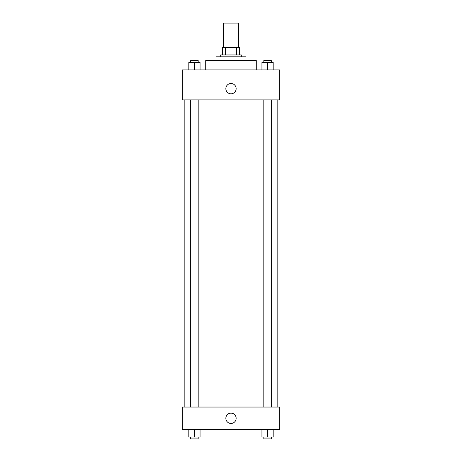 <?xml version="1.0" encoding="UTF-8"?>
<svg xmlns="http://www.w3.org/2000/svg" width="462" height="462" viewBox="0 0 462 462"><rect width="100%" height="100%" fill="white"/><g stroke="black" fill="none" stroke-linecap="round" stroke-linejoin="round"><path stroke-width="0.69" d="M238.49 47.447L238.49 23.1L223.51 23.1L223.51 47.447M225.502 54.943L225.502 47.447L222.574 47.447L222.574 54.943L222.574 47.447M225.502 47.447L239.426 47.447L239.426 54.943M236.498 54.943L236.498 47.447M220.697 56.814L220.697 54.943L241.303 54.943L241.303 56.814M216.014 60.557L216.014 56.814L245.986 56.814L245.986 60.557M205.717 69.924L205.717 60.557L256.283 60.557L256.283 69.924M182.305 69.924L279.695 69.924L279.695 99.89L182.305 99.89L182.305 69.924M225.849 88.652A5.151 5.151 0 0 1 233.576 84.194A5.151 5.151 0 0 1 233.576 93.116A5.151 5.151 0 0 1 225.849 88.652M182.305 407.057L279.695 407.057L279.695 429.533L182.305 429.533L182.305 407.057M231 423.446A5.151 5.151 0 0 1 226.542 415.719A5.151 5.151 0 0 1 235.458 415.719A5.151 5.151 0 0 1 231 423.446M261.942 429.533L261.942 437.029L273.181 437.029L273.181 429.533L273.181 437.029M267.562 437.029L267.562 429.533M271.304 437.029L271.304 438.9L263.814 438.9L263.814 437.029M188.819 429.533L188.819 437.029L200.058 437.029L200.058 429.533L200.058 437.029M194.438 437.029L194.438 429.533M198.186 437.029L198.186 438.9L190.696 438.9L190.696 437.029M261.942 69.924L261.942 62.434L273.181 62.434L273.181 69.924L273.181 62.434M267.562 69.924L267.562 62.434M271.304 62.434L271.304 60.557L263.814 60.557L263.814 62.434M188.819 69.924L188.819 62.434L200.058 62.434L200.058 69.924L200.058 62.434M194.438 69.924L194.438 62.434M198.186 62.434L198.186 60.557L190.696 60.557L190.696 62.434M277.824 407.057L277.824 99.89M184.176 407.057L184.176 99.89M263.814 99.89L263.814 407.057M271.304 99.89L271.304 407.057M198.186 407.057L198.186 99.89M190.696 407.057L190.696 99.89"/></g></svg>
